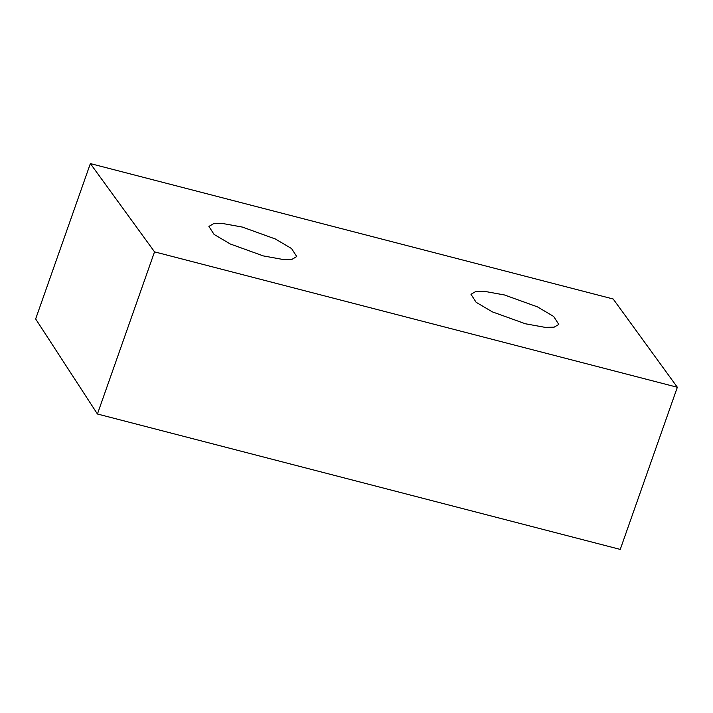 <?xml version="1.0" encoding="UTF-8"?>
<svg xmlns="http://www.w3.org/2000/svg" width="713" height="713" viewBox="0 0 713 713"><rect width="100%" height="100%" fill="white"/><g stroke="black" fill="none" stroke-linecap="round" stroke-linejoin="round"><path stroke-width="1.07" d="M504.412 294.95L484.599 291.359L475.642 291.564L470.981 294.3L476.132 302.285L492.344 311.866L525.374 323.773L545.187 327.374L554.144 327.169L558.805 324.433L553.653 316.447L537.442 306.866L504.412 294.95M242.34 227.073L222.527 223.481L213.57 223.686L208.909 226.422L214.06 234.408L230.272 243.989L263.293 255.905L283.106 259.496L292.063 259.291L296.724 256.555L291.572 248.57L275.361 238.989L242.34 227.073M35.65 318.952L97.431 414.003L154.534 251.858L90.364 163.589L35.65 318.952M97.431 414.003L620.248 549.411L677.35 387.266L613.18 298.997L90.364 163.589M677.35 387.266L154.534 251.858"/></g></svg>
